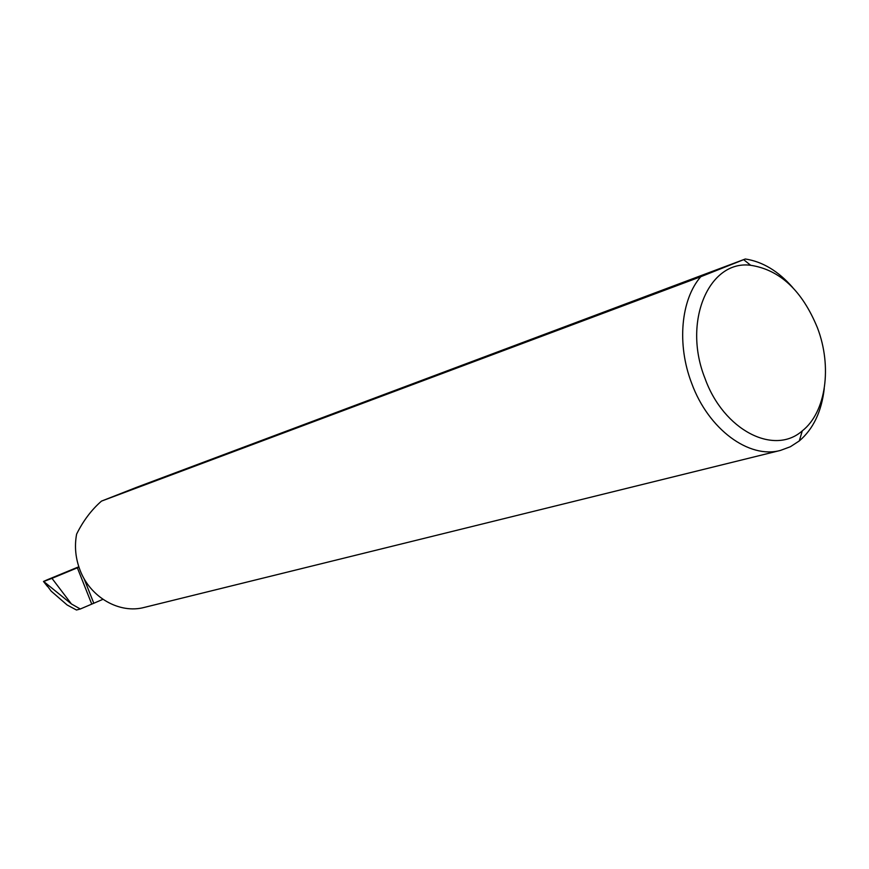 <?xml version="1.0" encoding="UTF-8"?>
<svg xmlns="http://www.w3.org/2000/svg" width="869" height="869" viewBox="0 0 869 869"><rect width="100%" height="100%" fill="white"/><g stroke="black" fill="none" stroke-linecap="round" stroke-linejoin="round"><path stroke-width="1.3" d="M817.436 327.809C802.174 290.626 779.928 269.792 750.664 265.284C709.017 259.744 682.263 321.649 704.965 378.308C723.497 430.242 774.007 455.964 802.293 430.861C826.071 412.243 832.317 366.588 817.436 327.809M824.246 388.628C821.574 411.613 813.254 429.047 799.295 440.931L790.356 446.742L780.503 450.403C749.165 459.147 708.452 429.395 691.67 383.272C676.701 344.482 680.872 299.555 700.762 276.722L745.32 258.995C762.569 261.623 778.374 271.139 792.734 287.552M745.32 258.995L136.683 487.292L101.488 501.109C91.506 509.81 83.218 520.813 76.613 534.12C74.343 546.351 75.516 558.43 80.122 570.357C90.441 597.579 119.618 614.046 144.265 607.42L780.503 450.403M67.141 604.987L76.472 610.005L80.317 608.995L71.421 603.955L44.395 582.045L51.206 591.181L67.141 604.987M44.395 582.045L43.483 581.47L47.143 579.829L78.818 566.773M83.956 578.406L93.798 603.249L80.317 608.995M78.949 567.153L51.966 578.341L71.421 603.955M43.906 581.426L51.966 578.341M93.798 603.249L102.933 599.317M700.762 276.722L101.488 501.109M91.723 604.053L77.352 567.783M750.664 265.284L743.69 259.668M47.469 586.477L43.526 581.513M802.293 430.861L799.295 440.931"/></g></svg>
